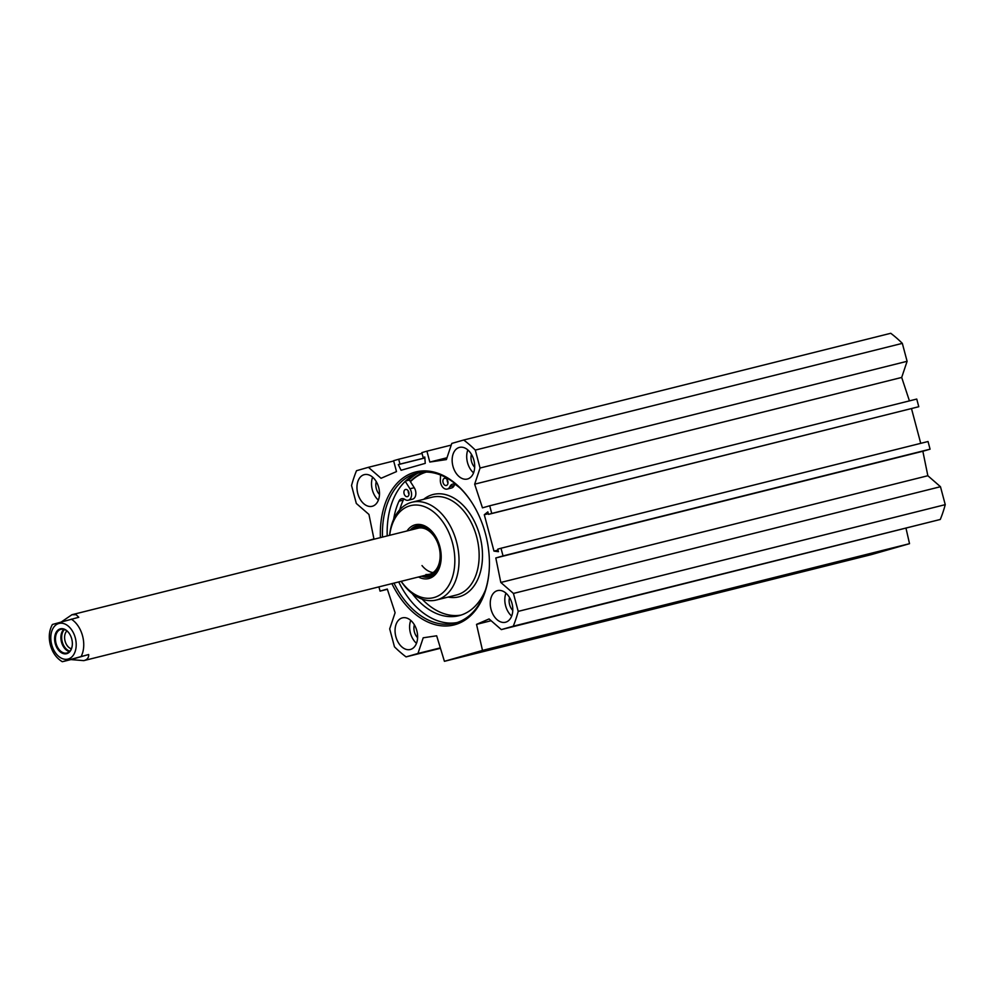 <?xml version="1.0" encoding="UTF-8"?>
<svg xmlns="http://www.w3.org/2000/svg" width="995" height="995" viewBox="0 0 995 995"><rect width="100%" height="100%" fill="white"/><g stroke="black" fill="none" stroke-linecap="round" stroke-linejoin="round"><path stroke-width="1.49" d="M505.945 593.144A16.306 10.883 -104 0 0 505.609 605.793A16.306 10.883 -104 0 0 511.666 616.079M491.057 609.425A16.306 10.883 76 0 1 497.575 590.607A16.306 10.883 76 0 1 512.089 603.791A16.306 10.883 76 0 1 505.485 622.248A16.306 10.883 76 0 1 491.057 609.425M509.564 597.572A10.074 6.729 -104 0 0 512.786 610.47M467.837 449.939A16.306 10.883 -104 0 0 467.501 462.575A16.306 10.883 -104 0 0 473.558 472.861M452.949 466.22A16.306 10.883 76 0 1 459.466 447.402A16.306 10.883 76 0 1 473.981 460.573A16.306 10.883 76 0 1 467.376 479.03A16.306 10.883 76 0 1 452.949 466.22M471.456 454.354A10.074 6.729 -104 0 0 474.677 467.252M372.64 477.19A16.306 10.883 -104 0 0 372.317 489.826A16.306 10.883 -104 0 0 378.374 500.112M357.765 493.47A16.306 10.883 76 0 1 364.282 474.652A16.306 10.883 76 0 1 378.796 487.836A16.306 10.883 76 0 1 372.18 506.293A16.306 10.883 76 0 1 357.765 493.47M376.259 481.617A10.074 6.729 -104 0 0 379.493 494.503M410.748 620.395A16.306 10.883 -104 0 0 410.425 633.044A16.306 10.883 -104 0 0 416.482 643.33M395.861 636.688A16.306 10.883 76 0 1 402.378 617.87A16.306 10.883 76 0 1 416.905 631.041A16.306 10.883 76 0 1 410.288 649.499A16.306 10.883 76 0 1 395.861 636.688M414.368 624.823A10.074 6.729 -104 0 0 417.589 637.72M382.478 537.101A77.374 51.665 76 0 1 416.059 473.421A77.374 51.665 76 0 1 417.191 473.122A77.374 51.665 76 0 1 472.463 503.507M489.179 570.421A77.374 51.665 76 0 1 454.703 623.243A77.374 51.665 76 0 1 393.983 583.12M391.906 583.63A78.854 52.66 -104 0 0 450.063 625.693A78.854 52.66 -104 0 0 489.154 570.769A78.854 52.66 -104 0 0 472.277 503.221A78.854 52.66 -104 0 0 414.604 472.264A78.854 52.66 -104 0 0 380.401 537.623M419.567 472.613A77.374 51.665 -104 0 0 387.403 525.099A77.374 51.665 -104 0 0 387.192 535.919M398.696 581.938A77.374 51.665 -104 0 0 403.958 591.391A77.374 51.665 -104 0 0 457.041 622.572M500.995 548.245L928.036 441.519L930.076 449.18L922.85 451.257L927.85 475.734L940.474 486.717L513.432 593.443L500.808 582.461L495.808 557.971L503.035 555.906L500.995 548.245L497.761 549.165L498.433 551.678L493.98 551.106L484.291 514.726L487.836 511.865L488.508 514.365L491.741 513.445L489.702 505.783L482.463 507.848L474.665 484.167L480.063 468.023L475.299 450.088A127.472 85.122 76 0 0 463.707 440.014L451.792 443.422L446.382 459.578L429.815 462.053L426.917 451.17L421.83 452.625L423.124 457.489L424.79 457.016L425.251 463.359L401.072 470.274L398.323 464.59L399.99 464.118L398.696 459.242L393.597 460.71L396.495 471.593L381.048 478.284L368.424 467.302L356.508 470.71A127.472 85.122 76 0 0 351.546 485.523L356.322 503.458L368.946 514.44L373.946 538.929L366.732 541.044M378.921 586.876L380.053 591.117L387.291 589.052L395.102 612.733L389.692 628.877L394.468 646.812A127.472 85.122 76 0 0 406.047 656.887L440.462 648.28M513.432 593.443L518.208 611.378A127.472 85.122 76 0 1 513.246 626.191L501.331 629.599L489.067 618.94L476.53 624.375L482.5 650.407L444.417 661.314L436.668 635.793L423.211 637.795L417.962 653.479L406.047 656.887M404.069 591.565A78.257 52.262 76 0 1 398.734 581.926M387.229 535.919A78.257 52.262 76 0 1 387.416 524.9M417.427 473.396A78.493 52.412 -104 0 0 408.783 480.212M480.063 468.023L907.104 361.297L902.328 343.362A127.472 85.122 -104 0 0 890.749 333.288L463.707 440.014M907.104 361.297L901.694 377.441L909.43 400.885M489.702 505.783L916.743 399.057L918.783 406.719L488.508 514.365M911.507 408.659L920.736 443.347M501.331 629.599L940.287 519.465A127.472 85.122 -104 0 0 945.25 504.652L940.474 486.717M444.417 661.314L871.458 554.588L909.529 543.68L906.047 528.457M497.177 647.098L474.379 653.354L497.177 647.098M482.5 650.407L909.529 543.68M874.991 552.685L852.18 558.929L874.991 552.685M387.366 589.289L380.053 591.117M498.01 550.098L493.98 551.106M488.334 513.718L484.291 514.726M918.783 406.719L491.741 513.445M901.694 377.441L474.665 484.167M927.85 475.734L500.808 582.461M922.85 451.257L495.808 557.971M930.076 449.18L503.035 555.906M475.299 450.088L902.328 343.362M417.962 653.479L440.337 647.882M476.53 624.375L491.12 620.731M513.246 626.191L940.287 519.465M518.208 611.378L945.25 504.652M429.815 462.053L446.991 457.762M426.917 451.17L451.232 445.088M423.124 457.489L424.79 457.078M398.323 464.59L424.853 457.961M399.99 464.118L424.853 457.899M398.696 459.242L422.042 453.409M368.424 467.302L393.684 460.983M64.464 629.524A11.928 7.96 -104 0 0 62.187 641.588A11.928 7.96 -104 0 0 69.874 651.165M72.324 644.76A12.226 8.171 76 0 1 67.063 652.969A12.226 8.171 76 0 1 66.889 653.018A12.226 8.171 76 0 1 55.994 643.143A12.226 8.171 76 0 1 60.956 629.3A12.226 8.171 76 0 1 69.65 634.026M61.566 621.788L71.951 614.711L76.205 614.736L78.767 617.273L52.399 624.474C49.165 630.37 48.456 637.074 50.272 644.611C52.325 652.434 56.342 658.13 62.299 661.712L88.667 654.511C88.866 657.683 87.249 659.722 83.791 660.63L70.906 659.586L63.419 661.464M88.667 654.511L70.906 659.586M71.366 648.79A9.85 6.579 76 0 1 65.023 640.879A9.85 6.579 76 0 1 66.901 630.929M66.789 653.653A12.823 8.557 -104 0 0 72.312 644.897A12.823 8.557 -104 0 0 69.575 633.914A12.823 8.557 -104 0 0 57.984 630.071A12.823 8.557 -104 0 0 55.819 645.382A12.823 8.557 -104 0 0 66.789 653.653M422.004 565.583A23.718 15.833 -104 0 0 433.123 572.573M425.91 574.513A23.718 15.833 -104 0 0 439.616 549.737A23.718 15.833 -104 0 0 417.651 528.32M424.927 575.384A24.763 16.542 -104 0 0 426.047 575.533A24.763 16.542 -104 0 0 440.35 549.663A24.763 16.542 -104 0 0 417.415 527.3A24.763 16.542 -104 0 0 414.343 528.706A24.763 16.542 -104 0 0 413.422 529.365M418.373 525.658A26.231 17.524 -104 0 0 413.298 529.402M424.803 575.408A26.231 17.524 -104 0 0 431.046 576.329M421.581 576.217A26.231 17.524 -104 0 0 429.467 576.839A26.231 17.524 -104 0 0 429.852 576.739A26.231 17.524 -104 0 0 441.133 559.153M435.362 536.056A26.231 17.524 -104 0 0 416.743 525.945A26.231 17.524 -104 0 0 410.089 530.198M418.485 576.988A27.711 18.507 -104 0 0 429.156 578.443A27.711 18.507 -104 0 0 441.108 559.501A27.711 18.507 -104 0 0 435.176 535.758A27.711 18.507 -104 0 0 406.992 530.982M401.172 581.316A47.424 31.678 -104 0 0 434.23 597.485A47.424 31.678 -104 0 0 442.613 521.591A47.424 31.678 -104 0 0 389.667 535.298M401.122 581.329A50.397 33.656 -104 0 0 436.395 600.01A50.397 33.656 -104 0 0 437.128 599.823A50.397 33.656 -104 0 0 456.68 542.412A50.397 33.656 -104 0 0 411.955 502.239A50.397 33.656 -104 0 0 389.617 535.322M426.308 472.09A76.18 50.882 -104 0 0 410.437 481.704L414.243 487.699A7.413 4.95 76 0 1 412.539 499.167L408.248 500.236A7.413 4.95 76 0 1 404.953 499.478A7.413 4.95 -104 0 0 401.657 498.719A7.413 4.95 -104 0 0 399.007 501.157A71.068 47.461 -104 0 0 393.647 519.328M403.995 498.943A7.413 4.95 -104 0 0 403.286 500.087A71.068 47.461 -104 0 0 399.779 509.726M422.116 599.127A71.068 47.461 -104 0 0 461.083 615.084M454.926 484.354A7.413 4.95 -104 0 0 454.205 485.535A7.413 4.95 76 0 1 451.531 487.998L447.252 489.067A7.413 4.95 76 0 1 440.337 480.075L440.549 475.025M424.455 472.103A76.777 51.28 -104 0 0 410.263 481.431M408.186 490.883A3.706 2.475 -104 0 0 408.36 492.649A3.706 2.475 -104 0 0 409.007 494.142M447.19 479.714A3.706 2.475 -104 0 0 447.352 481.493A3.706 2.475 -104 0 0 447.999 482.973M412.191 593.555A71.068 47.461 -104 0 0 458.956 615.694A71.068 47.461 -104 0 0 485.51 589.861M460.076 488.085A71.068 47.461 -104 0 0 455.859 484.876A7.413 4.95 -104 0 0 452.588 484.142A7.413 4.95 -104 0 0 449.927 486.605A7.413 4.95 76 0 1 447.252 489.067M405.251 481.344L409.965 488.769A7.413 4.95 76 0 1 408.248 500.236M404.082 493.719A3.706 2.475 76 0 1 405.562 489.453A3.706 2.475 76 0 1 408.858 492.438A3.706 2.475 76 0 1 407.353 496.642A3.706 2.475 76 0 1 404.082 493.719M443.073 482.563A3.706 2.475 76 0 1 444.554 478.284A3.706 2.475 76 0 1 447.849 481.281A3.706 2.475 76 0 1 446.357 485.473A3.706 2.475 76 0 1 443.073 482.563M410.437 481.704L409.393 480.05L405.624 480.995M63.842 629.337A12.226 8.171 -104 0 0 61.416 641.787A12.226 8.171 -104 0 0 69.414 651.625M81.18 656.377A23.718 15.833 -104 0 0 71.267 619.139M58.767 623.504A18.383 12.276 76 0 1 76.08 647.223A18.383 12.276 76 0 1 55.633 653.068A18.383 12.276 76 0 1 58.767 623.504M421.072 525.671A25.522 17.039 -104 0 0 419.43 526.019A25.522 17.039 -104 0 0 416.258 527.462L414.343 528.706M426.047 575.533L428.323 575.732A25.522 17.039 -104 0 0 433.41 575.048M418.845 525.609A26.106 17.437 -104 0 0 413.609 529.216M425.163 575.421A26.106 17.437 -104 0 0 431.469 576.142M436.395 600.01L456.518 594.985A50.397 33.656 -104 0 0 457.252 594.786A50.397 33.656 -104 0 0 476.804 537.387A50.397 33.656 -104 0 0 432.079 497.201L411.955 502.239M448.098 597.087A52.76 35.235 -104 0 0 459.578 596.652A52.76 35.235 -104 0 0 477.687 528.992A52.76 35.235 -104 0 0 423.659 499.316M403.286 500.087L399.007 501.157M414.243 487.699L409.965 488.769M454.205 485.535L449.927 486.605M83.791 660.63L429.492 574.239M72.299 614.624L417.999 528.221"/></g></svg>
